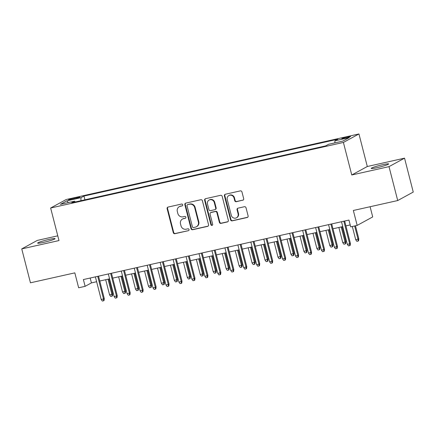 <?xml version="1.0" encoding="UTF-8"?>
<svg xmlns="http://www.w3.org/2000/svg" width="435" height="435" viewBox="0 0 435 435"><rect width="100%" height="100%" fill="white"/><g stroke="black" fill="none" stroke-linecap="round" stroke-linejoin="round"><path stroke-width="0.65" d="M182.695 204.782A0.968 0.908 -118.6 0 0 181.564 204.048L168.051 207.076A1.381 1.3 -118.6 0 0 167.122 208.691L173.277 232.649A1.381 1.3 -118.6 0 0 174.886 233.698L188.398 230.67A0.968 0.908 -118.6 0 0 189.051 229.539A0.968 0.908 -118.6 0 0 187.92 228.81L186.175 229.201A4.415 4.149 -118.6 0 1 181.009 225.852L180.498 223.856A4.415 4.149 -118.6 0 1 183.472 218.685L185.223 218.294A0.968 0.908 -118.6 0 0 185.87 217.163A0.968 0.908 -118.6 0 0 184.744 216.429L182.994 216.82A4.415 4.149 -118.6 0 1 177.833 213.471L177.317 211.475A4.415 4.149 -118.6 0 1 180.291 206.304L182.042 205.913A0.968 0.908 -118.6 0 0 182.695 204.782M382.626 164.707A8.994 0.799 -14.4 0 0 371.224 168.41A8.994 0.799 -14.4 0 0 377.248 167.638A8.994 0.799 -14.4 0 0 388.651 163.935A8.994 0.799 -14.4 0 0 382.626 164.707M49.046 239.419A8.994 0.799 -14.4 0 0 37.644 243.127A8.994 0.799 -14.4 0 0 43.674 242.355A8.994 0.799 -14.4 0 0 55.071 238.652A8.994 0.799 -14.4 0 0 49.046 239.419M347.532 136.851A4.497 0.397 -14.4 0 0 341.834 138.7A4.497 0.397 -14.4 0 0 344.846 138.314A4.497 0.397 -14.4 0 0 350.545 136.465A4.497 0.397 -14.4 0 0 347.532 136.851M242.752 200.269A1.381 1.3 -118.6 0 0 243.682 198.654L241.952 191.933A1.381 1.3 -118.6 0 0 240.343 190.883L225.335 194.244A1.381 1.3 -118.6 0 0 224.406 195.859L230.561 219.822A1.381 1.3 -118.6 0 0 232.17 220.866L247.178 217.505A1.381 1.3 -118.6 0 0 248.108 215.891L246.02 207.772A1.381 1.3 -118.6 0 0 244.41 206.723L237.988 208.164A1.381 1.3 -118.6 0 0 237.059 209.779L238.092 213.802A3.692 3.469 -118.6 0 1 236.461 217.804A3.692 3.469 -118.6 0 1 231.289 215.33L227.239 199.556A3.692 3.469 -118.6 0 1 228.87 195.554A3.692 3.469 -118.6 0 1 234.041 198.034L234.715 200.66A1.381 1.3 -118.6 0 0 236.33 201.704L243.17 200.04A1.381 1.3 -118.6 0 0 243.268 200.013M57.779 235.83L37.285 240.419L21.75 248.902L30.455 282.804L74.825 272.865L78.653 287.785L85.129 286.333L83.389 279.553L348.957 220.072L350.697 226.852L357.173 225.401L372.713 216.918L370.098 206.728M389.01 166.643L404.545 158.161L367.303 166.502L351.763 174.984L389.01 166.643L397.715 200.546L353.345 210.48L357.173 225.401M351.763 174.984L343.405 142.441L50.639 208.012L66.174 199.529L358.946 133.953L343.405 142.441M21.75 248.902L58.991 240.56L50.639 208.012M202.411 200.791A1.381 1.3 -118.6 0 0 200.796 199.741L185.794 203.101A1.381 1.3 -118.6 0 0 184.864 204.716L191.014 228.679A1.381 1.3 -118.6 0 0 192.629 229.724L207.631 226.363A1.381 1.3 -118.6 0 0 208.561 224.748L202.411 200.791M205.565 198.675L220.567 195.315A1.381 1.3 -118.6 0 1 222.182 196.359L228.331 220.317A1.381 1.3 -118.6 0 1 227.402 221.937L220.985 223.372A1.381 1.3 -118.6 0 1 219.37 222.328L216.875 212.612A1.381 1.3 -118.6 0 0 215.26 211.562L211.002 212.519A1.381 1.3 -118.6 0 0 210.072 214.134L212.671 224.248A0.968 0.908 -118.6 0 1 212.242 225.297A0.968 0.908 -118.6 0 1 210.888 224.65L204.635 200.29A1.381 1.3 -118.6 0 1 205.565 198.675M404.545 158.161L413.25 192.058L397.715 200.546M71.416 199.545L74.265 198.909A4.355 0.386 -14.4 0 0 79.79 197.115A4.355 0.386 -14.4 0 0 76.87 197.485L74.021 198.126A4.355 0.386 -14.4 0 0 68.502 199.921A4.355 0.386 -14.4 0 0 71.416 199.545M334.841 142.881L334.934 140.804L337.875 139.2L83.966 196.071L81.03 197.675L80.894 200.709M334.934 140.804L349.185 137.612L342.802 141.098L328.555 144.29L325.614 145.899L71.704 202.77L74.646 201.16L60.394 204.352L66.778 200.867L81.03 197.675M367.303 166.502L358.946 133.953M85.129 286.333L91.432 282.891L96.63 281.728M99.778 281.026L109.582 278.83M112.73 278.123L122.54 275.926M125.682 275.219L135.492 273.022M138.64 272.321L148.449 270.124M151.592 269.417L161.401 267.22M164.55 266.514L174.353 264.317M177.502 263.615L187.311 261.419M190.459 260.712L200.263 258.515M203.411 257.814L213.221 255.617M216.364 254.91L226.173 252.713M229.321 252.006L239.13 249.81M242.273 249.108L252.082 246.911M255.231 246.205L265.035 244.008M268.183 243.301L277.992 241.104M281.14 240.403L290.944 238.206M294.093 237.499L303.902 235.302M307.045 234.601L316.854 232.404M320.002 231.697L329.812 229.501M332.954 228.794L342.764 226.597M345.912 225.895L350.202 224.933M90.181 278.03L91.432 282.891M84.928 199.806L83.966 196.071M75.206 201.981L74.646 201.16M68.382 202.563L66.778 200.867M182.042 205.913L180.715 206.076A4.415 4.149 -118.6 0 0 179.693 206.462L179.269 206.69M182.45 219.066L182.869 218.838A4.415 4.149 -118.6 0 1 183.891 218.457L185.223 218.294M167.953 207.103A1.381 1.3 -118.6 0 0 167.546 208.463L173.695 232.42A1.381 1.3 -118.6 0 0 175.31 233.47L188.398 230.67M185.696 203.129A1.381 1.3 -118.6 0 0 185.283 204.488L191.433 228.451A1.381 1.3 -118.6 0 0 193.048 229.495L208.05 226.135A1.381 1.3 -118.6 0 0 208.147 226.108M187.67 204.651A0.968 0.908 -118.6 0 0 187.017 205.782L192.417 226.814A0.968 0.908 -118.6 0 0 193.548 227.548L195.391 227.135A4.415 4.149 -118.6 0 0 198.365 221.964L194.673 207.587A4.415 4.149 -118.6 0 0 189.513 204.238L188.089 204.423A0.968 0.908 -118.6 0 0 187.866 204.51L187.447 204.738M196.413 226.749L196.832 226.521A4.415 4.149 -118.6 0 0 198.784 221.736L198.365 221.964M188.089 204.423L189.932 204.01A4.415 4.149 -118.6 0 1 195.097 207.359L198.784 221.736M210.681 212.639L211.1 212.41A1.381 1.3 -118.6 0 1 211.421 212.291L215.678 211.334A1.381 1.3 -118.6 0 1 217.293 212.378L219.789 222.095A1.381 1.3 -118.6 0 0 221.404 223.144L227.826 221.703A1.381 1.3 -118.6 0 0 227.924 221.681M205.467 198.703A1.381 1.3 -118.6 0 0 205.054 200.062L211.307 224.416A0.968 0.908 -118.6 0 0 212.438 225.151M214.286 202.525A3.692 3.469 -118.6 0 0 209.115 200.051A3.692 3.469 -118.6 0 0 207.484 204.053L208.909 209.61A1.381 1.3 -118.6 0 0 210.524 210.654L214.781 209.697A1.381 1.3 -118.6 0 0 215.711 208.082L214.286 202.525L214.705 202.297A3.692 3.469 -118.6 0 0 209.534 199.823L209.115 200.051M215.102 209.578L215.521 209.349A1.381 1.3 -118.6 0 0 216.13 207.854L215.711 208.082M214.705 202.297L216.13 207.854M228.87 195.554L229.288 195.326A3.692 3.469 -118.6 0 1 234.46 197.8L235.134 200.432A1.381 1.3 -118.6 0 0 236.749 201.476L243.17 200.04M236.461 217.804L236.879 217.576A3.692 3.469 -118.6 0 0 238.51 213.574L238.092 213.802M237.891 208.191A1.381 1.3 -118.6 0 0 237.477 209.55L238.51 213.574M225.238 194.271A1.381 1.3 -118.6 0 0 224.83 195.63L230.98 219.593A1.381 1.3 -118.6 0 0 232.594 220.637L247.597 217.277A1.381 1.3 -118.6 0 0 247.694 217.25M112.676 293.968L112.442 295.941L112.023 296.17L110.729 296.458L109.587 294.903L112.676 293.968L108.832 278.998M112.023 296.17L111.92 294.381L108.016 279.178M109.587 294.903L105.683 279.7M97.712 276.345L103.519 298.97L104.275 298.557L104.041 300.525L103.622 300.754L103.519 298.97L101.192 299.492L95.379 276.867M104.275 298.557L98.527 276.16M103.622 300.754L102.328 301.047L101.192 299.492M125.628 291.069L125.394 293.038L124.975 293.266L123.681 293.56L122.545 292.005L125.628 291.069L121.784 276.094M124.975 293.266L124.872 291.483L120.968 276.274M122.545 292.005L118.641 276.801M138.586 288.166L138.352 290.14L137.933 290.368L136.633 290.656L135.497 289.101L138.586 288.166L134.741 273.191M137.933 290.368L137.83 288.579L133.926 273.376M135.497 289.101L131.593 273.898M151.538 285.268L151.304 287.236L150.885 287.464L149.591 287.752L148.449 286.197L151.538 285.268L147.693 270.293M150.885 287.464L150.782 285.675L146.878 270.472M148.449 286.197L144.545 270.994M164.495 282.364L164.261 284.332L163.837 284.561L162.543 284.854L161.407 283.299L164.495 282.364L160.651 267.389M163.837 284.561L163.739 282.777L159.835 267.574M161.407 283.299L157.503 268.096M110.669 273.441L116.477 296.066L117.232 295.653L116.999 297.627L116.58 297.855L116.477 296.066L114.144 296.588L108.337 273.963M117.232 295.653L111.48 273.262M116.58 297.855L115.28 298.144L114.144 296.588M123.622 270.543L129.429 293.163L130.185 292.75L129.951 294.723L129.532 294.952L129.429 293.163L127.096 293.685L121.289 271.065M130.185 292.75L124.437 270.358M129.532 294.952L128.238 295.24L127.096 293.685M136.574 267.639L142.386 290.265L143.142 289.851L142.908 291.82L142.49 292.048L142.386 290.265L140.054 290.787L134.246 268.161M143.142 289.851L137.389 267.454M142.49 292.048L141.19 292.342L140.054 290.787M149.531 264.736L155.338 287.361L156.094 286.948L155.86 288.922L155.442 289.15L155.338 287.361L153.006 287.883L147.199 265.258M156.094 286.948L150.347 264.556M155.442 289.15L154.148 289.438L153.006 287.883M177.447 279.46L177.214 281.434L176.795 281.662L175.501 281.951L174.359 280.396L177.447 279.46L173.603 264.485M176.795 281.662L176.692 279.874L172.787 264.67M174.359 280.396L170.455 265.192M162.483 261.837L168.296 284.463L169.052 284.05L168.818 286.018L168.394 286.246L168.296 284.463L165.963 284.985L160.151 262.359M169.052 284.05L163.299 261.652M168.394 286.246L167.1 286.54L165.963 284.985M190.405 276.562L190.171 278.53L189.747 278.759L188.453 279.053L187.316 277.497L190.405 276.562L186.555 261.587M189.747 278.759L189.649 276.975L185.745 261.767M187.316 277.497L183.412 262.289M203.357 273.658L203.123 275.627L202.705 275.861L201.41 276.149L200.269 274.594L203.357 273.658L199.513 258.684M202.705 275.861L202.601 274.072L198.697 258.868M200.269 274.594L196.364 259.39M216.309 270.755L216.075 272.729L215.657 272.957L214.363 273.245L213.226 271.69L216.309 270.755L212.465 255.785M215.657 272.957L215.553 271.168L211.649 255.965M213.226 271.69L209.322 256.487M229.267 267.857L229.033 269.825L228.614 270.053L227.315 270.347L226.178 268.792L229.267 267.857L225.422 252.882M228.614 270.053L228.511 268.27L224.607 253.061M226.178 268.792L222.274 253.589M242.219 264.953L241.985 266.927L241.566 267.155L240.272 267.443L239.13 265.888L242.219 264.953L238.375 249.978M241.566 267.155L241.463 265.366L237.559 250.163M239.13 265.888L235.226 250.685M175.441 258.934L181.248 281.559L182.004 281.146L181.77 283.114L181.351 283.348L181.248 281.559L178.916 282.081L173.108 259.456M182.004 281.146L176.257 258.754M181.351 283.348L180.057 283.636L178.916 282.081M188.393 256.036L194.2 278.656L194.956 278.242L194.722 280.216L194.304 280.444L194.2 278.656L191.873 279.178L186.06 256.558M194.956 278.242L189.209 255.851M194.304 280.444L193.009 280.733L191.873 279.178M201.351 253.132L207.158 275.757L207.914 275.344L207.68 277.312L207.261 277.541L207.158 275.757L204.825 276.279L199.018 253.654M207.914 275.344L202.161 252.947M207.261 277.541L205.962 277.834L204.825 276.279M214.303 250.228L220.11 272.854L220.866 272.44L220.632 274.414L220.213 274.643L220.11 272.854L217.777 273.376L211.97 250.75M220.866 272.44L215.118 250.049M220.213 274.643L218.919 274.931L217.777 273.376M227.255 247.33L233.068 269.95L233.823 269.537L233.59 271.511L233.171 271.739L233.068 269.95L230.735 270.472L224.928 247.852M233.823 269.537L228.07 247.145M233.171 271.739L231.871 272.027L230.735 270.472M255.176 262.055L254.943 264.023L254.518 264.252L253.224 264.54L252.088 262.985L255.176 262.055L251.332 247.08M254.518 264.252L254.421 262.463L250.517 247.259M252.088 262.985L248.184 247.781M240.212 244.426L246.02 267.052L246.775 266.639L246.542 268.607L246.123 268.835L246.02 267.052L243.687 267.574L237.88 244.948M246.775 266.639L241.028 244.242M246.123 268.835L244.829 269.129L243.687 267.574M268.129 259.151L267.895 261.12L267.476 261.348L266.182 261.642L265.04 260.087L268.129 259.151L264.284 244.176M267.476 261.348L267.373 259.565L263.469 244.361M265.04 260.087L261.136 244.883M253.165 241.523L258.977 264.148L259.733 263.735L259.499 265.709L259.075 265.937L258.977 264.148L256.645 264.67L250.832 242.045M259.733 263.735L253.98 241.343M259.075 265.937L257.781 266.225L256.645 264.67M281.081 256.248L280.852 258.221L280.428 258.45L279.134 258.738L277.998 257.183L281.081 256.248L277.236 241.273M280.428 258.45L280.325 256.661L276.426 241.458M277.998 257.183L274.093 241.98M266.122 238.625L271.929 261.25L272.685 260.837L272.451 262.805L272.033 263.034L271.929 261.25L269.597 261.772L263.789 239.147M272.685 260.837L266.938 238.44M272.033 263.034L270.739 263.327L269.597 261.772M294.038 253.349L293.804 255.318L293.386 255.546L292.092 255.84L290.95 254.285L294.038 253.349L290.194 238.375M293.386 255.546L293.282 253.763L289.378 238.554M290.95 254.285L287.046 239.076M279.074 235.721L284.881 258.346L285.637 257.933L285.403 259.902L284.985 260.135L284.881 258.346L282.554 258.868L276.742 236.243M285.637 257.933L279.89 235.542M284.985 260.135L283.691 260.424L282.554 258.868M306.99 250.446L306.757 252.414L306.338 252.648L305.044 252.936L303.907 251.381L306.99 250.446L303.146 235.471M306.338 252.648L306.235 250.859L302.33 235.656M303.907 251.381L300.003 236.178M292.032 232.823L297.839 255.443L298.595 255.03L298.361 257.003L297.942 257.232L297.839 255.443L295.506 255.965L289.699 233.345M298.595 255.03L292.842 232.638M297.942 257.232L296.643 257.52L295.506 255.965M319.948 247.542L319.714 249.516L319.295 249.744L317.996 250.033L316.859 248.477L319.948 247.542L316.104 232.573M319.295 249.744L319.192 247.955L315.288 232.752M316.859 248.477L312.955 233.274M304.984 229.919L310.791 252.545L311.547 252.131L311.313 254.1L310.894 254.328L310.791 252.545L308.458 253.067L302.651 230.441M311.547 252.131L305.8 229.734M310.894 254.328L309.6 254.622L308.458 253.067M332.9 244.644L332.666 246.612L332.248 246.841L330.953 247.134L329.812 245.579L332.9 244.644L329.056 229.669M332.248 246.841L332.144 245.057L328.24 229.849M329.812 245.579L325.907 230.376M345.858 241.74L345.624 243.714L345.2 243.943L343.906 244.231L342.769 242.676L345.858 241.74L342.013 226.766M345.2 243.943L345.102 242.154L341.198 226.95M342.769 242.676L338.865 227.472M358.81 238.837L358.576 240.811L358.157 241.039L356.863 241.327L355.721 239.772L358.81 238.837L355.46 225.781M358.157 241.039L358.054 239.25L354.645 225.966M355.721 239.772L352.312 226.488M317.936 227.016L323.749 249.641L324.505 249.228L324.271 251.202L323.847 251.43L323.749 249.641L321.416 250.163L315.609 227.538M324.505 249.228L318.752 226.836M323.847 251.43L322.553 251.718L321.416 250.163M330.894 224.117L336.701 246.737L337.457 246.324L337.223 248.298L336.804 248.526L336.701 246.737L334.368 247.259L328.561 224.639M337.457 246.324L331.709 223.933M336.804 248.526L335.51 248.815L334.368 247.259M343.846 221.214L349.658 243.839L350.414 243.426L350.18 245.394L349.756 245.623L349.658 243.839L347.326 244.361L341.513 221.736M350.414 243.426L344.661 221.029M349.756 245.623L348.462 245.916L347.326 244.361M74.227 198.915L74.021 198.126M77.055 198.191L76.87 197.485M180.715 206.076L180.291 206.304M183.891 218.457L183.472 218.685M175.31 233.47L174.886 233.698M173.695 232.42L173.277 232.649M167.546 208.463L167.122 208.691M208.05 226.135L207.631 226.363M193.048 229.495L192.629 229.724M191.433 228.451L191.014 228.679M185.283 204.488L184.864 204.716M195.097 207.359L194.673 207.587M189.932 204.01L189.513 204.238M227.826 221.703L227.402 221.937M221.404 223.144L220.985 223.372M219.789 222.095L219.37 222.328M217.293 212.378L216.875 212.612M215.678 211.334L215.26 211.562M211.421 212.291L211.002 212.519M211.307 224.416L210.888 224.65M205.054 200.062L204.635 200.29M236.749 201.476L236.33 201.704M235.134 200.432L234.715 200.66M234.46 197.8L234.041 198.034M237.477 209.55L237.059 209.779M247.597 217.277L247.178 217.505M232.594 220.637L232.17 220.866M230.98 219.593L230.561 219.822M224.83 195.63L224.406 195.859"/></g></svg>
